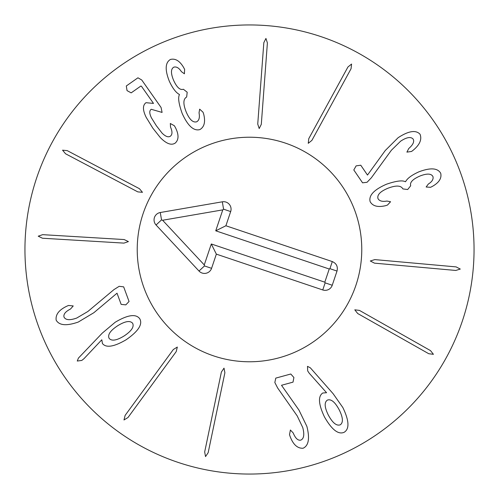 <?xml version="1.0" encoding="UTF-8"?>
<svg xmlns="http://www.w3.org/2000/svg" width="499" height="499" viewBox="0 0 499 499"><rect width="100%" height="100%" fill="white"/><g stroke="black" fill="none" stroke-linecap="round" stroke-linejoin="round"><path stroke-width="0.75" d="M124.17 239.551L128.411 241.591L123.958 243.113L42.465 238.229L38.223 236.183L42.677 234.661L124.17 239.551M139.446 188.709L142.471 192.321L137.78 191.872L65.575 153.786L62.556 150.174L67.24 150.629L139.446 188.709M153.474 103.374L141.523 86.371L140.918 86.009L131.156 92.87L127.039 90.612L126.309 85.971L137.942 77.8L141.76 80.002L161.065 107.466L162.094 112.418L151.259 109.293C149.238 110.597 149.301 113.466 151.453 117.889L156.343 125.717L162.069 133.121C165.512 136.526 168.269 137.556 170.352 136.208C172.429 134.574 172.498 131.555 170.546 127.17L170.315 123.49L174.332 125.729L175.324 127.388C178.948 134.53 178.904 139.77 175.199 143.101C171.375 145.614 166.429 143.793 160.36 137.643L152.837 128.181L146.207 117.384C142.62 110.129 142.552 105.227 146.007 102.688L153.411 103.418M203.037 112.219L203.686 114.115C205.6 121.806 204.334 126.964 199.881 129.584C193.743 131.262 187.855 125.916 182.21 113.541C178.754 103.911 177.837 97.611 179.453 94.635L179.366 94.436C176.022 92.745 172.679 88.36 169.348 81.293C164.807 69.823 165.181 62.537 170.458 59.443C175.33 58.246 179.69 60.878 183.545 67.34L184.63 69.367L184.405 73.802L181.405 71.65C178.991 67.939 176.478 66.442 173.858 67.153C170.826 68.843 170.695 73.135 173.465 80.027C176.727 87.306 180.039 90.381 183.389 89.259L187.194 92.228L186.657 97.024C183.158 98.964 183.002 103.935 186.189 111.944C189.445 119.511 192.926 122.798 196.618 121.818C199.101 120.484 199.906 117.483 199.032 112.818L199.656 109.15L203.037 112.219M261.301 124.332L259.199 128.542L257.74 124.064L263.834 42.658L265.942 38.442L267.395 42.92L261.301 124.332M311.912 140.356L308.257 143.325L308.775 138.647L347.928 67.009L351.583 64.047L351.059 68.725L311.912 140.356M371.337 177.806L367.046 182.285L362.573 182.827L353.81 169.959L356.124 165.874L360.771 165.213L367.489 175.074L385.253 150.53L398.121 137.705C408.506 130.919 415.804 129.752 420.015 134.2C422.117 139.458 419.734 144.885 412.866 150.48L411.55 151.459L406.903 152.12L408.768 148.515C413.078 144.741 414.538 141.591 413.128 139.065C410.808 136.501 406.629 137.213 400.591 141.211L391.372 150.255L371.337 177.806M387.455 205.077L385.546 205.694C377.83 207.497 372.691 206.149 370.139 201.665C368.549 195.502 373.988 189.689 386.444 184.231C396.119 180.919 402.431 180.089 405.388 181.748L405.587 181.667C407.327 178.349 411.756 175.074 418.873 171.843C430.406 167.477 437.685 167.957 440.711 173.284C441.833 178.168 439.132 182.491 432.614 186.252L430.575 187.306L426.146 187.013L428.335 184.044C432.084 181.686 433.619 179.197 432.945 176.565C431.304 173.509 427.013 173.309 420.077 175.979C412.754 179.141 409.629 182.403 410.702 185.765L407.677 189.526L402.886 188.921C401.003 185.391 396.031 185.16 387.979 188.229C380.363 191.379 377.026 194.803 377.955 198.508C379.246 201.016 382.234 201.87 386.912 201.06L390.574 201.739L387.455 205.077M374.481 263.154L370.302 260.989L374.799 259.599L456.111 266.896L460.29 269.061L455.793 270.452L374.481 263.154M357.708 313.522L354.795 309.823L359.461 310.409L430.512 350.616L433.425 354.315L428.753 353.722L357.708 313.522M109.113 338.328C111.626 341.335 116.629 340.536 124.12 335.952C131.455 331.074 134.3 326.851 132.653 323.302C130.133 320.333 125.124 321.156 117.627 325.778C110.298 330.625 107.46 334.81 109.113 338.328M102.245 333.145L115.2 322.242C127.775 314.775 135.959 313.622 139.757 318.767C142.857 324.331 138.292 331.336 126.066 339.794C113.94 346.861 106.062 348.102 102.432 343.53L101.815 339.769L83.926 358.737L81.792 360.434L77.264 361.039L78.43 358.089L102.245 333.145M113.947 289.613L119.192 286.307L123.665 286.863L129.06 301.471L125.823 304.87L121.151 304.39L117.022 293.2L93.849 312.717L78.262 322.055C66.542 326.121 59.181 325.491 56.169 320.158C55.401 314.551 59.025 309.867 67.041 306.093L68.556 305.457L73.228 305.943L70.546 308.987C65.444 311.607 63.273 314.314 64.028 317.108C65.662 320.158 69.885 320.477 76.709 318.056L87.843 311.507L113.947 289.613M173.321 349.518L177.332 347.055L176.203 351.627L128 417.513L123.983 419.971L125.118 415.405L173.321 349.518M221.388 372.042L224.026 368.143L224.887 372.772L208.17 452.68L205.532 456.579L204.677 451.951L221.388 372.042M277.675 388.029L274.837 382.515L275.779 378.111L290.798 374.007L293.905 377.525L293.019 382.134L281.511 385.278L298.945 410.059L306.885 426.402C309.923 438.428 308.656 445.707 303.08 448.245C297.429 448.52 293.069 444.503 290.013 436.188L289.514 434.623L290.399 430.013L293.2 432.951C295.364 438.259 297.872 440.654 300.722 440.149C303.903 438.789 304.583 434.604 302.768 427.599L297.217 415.935L277.675 388.029M328.404 415.212C332.627 422.94 336.582 426.14 340.262 424.811C343.437 422.559 343.05 417.495 339.102 409.623C334.923 401.92 331.012 398.751 327.369 400.117C324.15 402.337 324.493 407.365 328.404 415.212M309.199 373.183L307.69 370.913L307.484 366.347L310.353 367.832L333.139 393.723L342.869 407.577C349.181 420.688 349.612 428.928 344.167 432.277C338.353 434.885 331.766 429.726 324.406 416.815C318.456 404.184 317.913 396.25 322.772 393.012L326.571 392.719L309.199 373.183M474.05 249.5A224.55 224.55 0 0 1 137.225 443.967A224.55 224.55 0 0 1 137.225 55.033A224.55 224.55 0 0 1 474.05 249.5M137.225 249.5A112.275 112.275 0 0 1 305.637 152.27A112.275 112.275 0 0 1 305.637 346.73A112.275 112.275 0 0 1 137.225 249.5M337.012 271.063L332.24 285.247A7.485 7.485 0 0 1 322.759 289.956L216.348 254.134L211.576 268.325A7.485 7.485 0 0 1 199.007 271.044L156.062 224.999A7.485 7.485 0 0 1 160.266 212.518L222.311 201.808A7.485 7.485 0 0 1 230.675 211.576L225.897 225.76L332.309 261.576C336.469 263.447 338.041 266.609 337.012 271.063L329.92 268.674L329.24 269.011L215.736 230.806L222.785 209.867L162.605 220.252L204.259 264.913L211.308 243.974L324.805 282.178L329.24 269.011M225.897 225.76L215.736 230.806M222.311 201.808L223.583 209.187L222.785 209.867M160.266 212.518L161.539 219.891L162.605 220.252M199.007 271.044L204.478 265.936L204.259 264.913M216.348 254.134L211.308 243.974M322.759 289.956L325.142 282.858L324.805 282.178M213.684 355.906A112.275 112.275 0 0 1 175.255 165.275A112.275 112.275 0 0 1 359.561 227.313A112.275 112.275 0 0 1 213.684 355.906M332.309 261.576L329.92 268.674M230.675 211.576L223.583 209.187M156.062 224.999L161.539 219.891M211.576 268.325L204.478 265.936M332.24 285.247L325.142 282.858"/></g></svg>
